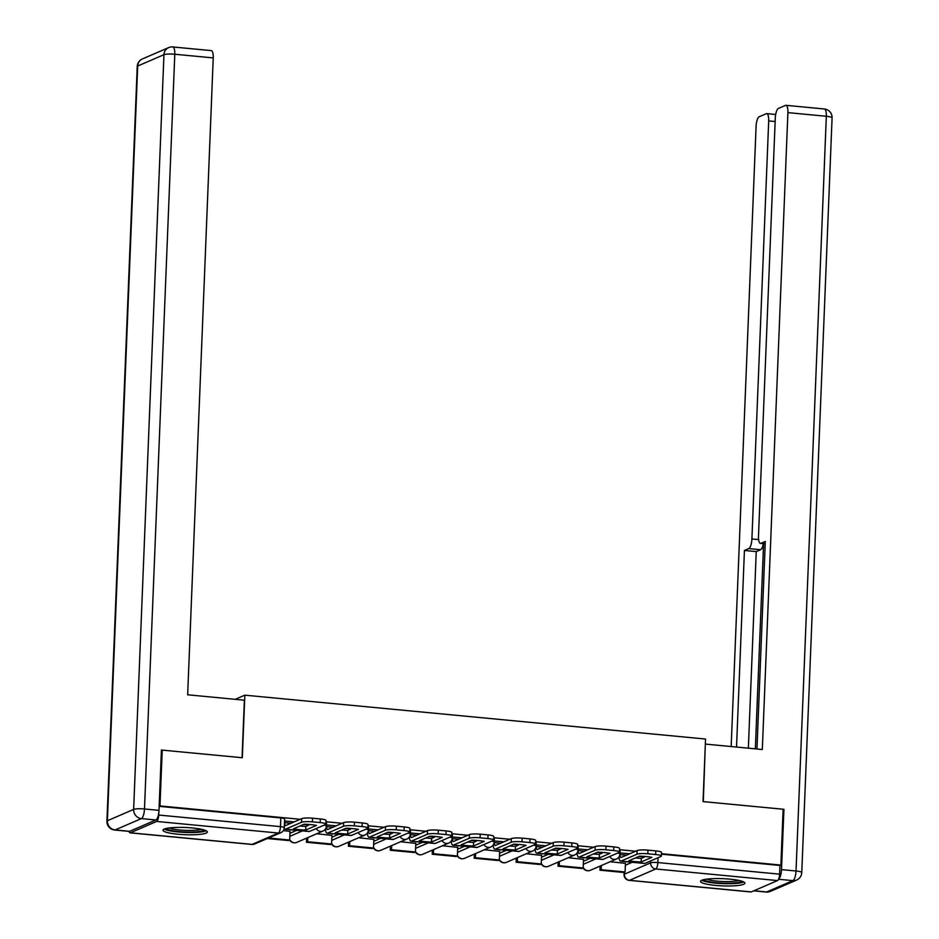 <?xml version="1.0" encoding="UTF-8"?>
<svg xmlns="http://www.w3.org/2000/svg" width="939" height="939" viewBox="0 0 939 939"><rect width="100%" height="100%" fill="white"/><g stroke="black" fill="none" stroke-linecap="round" stroke-linejoin="round"><path stroke-width="1.41" d="M324.014 825.181A5.693 0.927 2.3 0 1 326.455 826.05L326.584 822.963A5.693 0.927 -177.7 0 0 325.986 822.517M365.94 829.172A5.693 0.927 2.3 0 1 368.381 830.041L368.511 826.954A5.693 0.927 -177.7 0 0 367.912 826.508M407.878 833.175A5.693 0.927 2.3 0 1 410.32 834.032L410.437 830.945A5.693 0.927 -177.7 0 0 409.85 830.499M449.804 837.165A5.693 0.927 2.3 0 1 452.246 838.022L452.375 834.935A5.693 0.927 -177.7 0 0 451.776 834.501M491.731 841.156A5.693 0.927 2.3 0 1 494.184 842.013L494.301 838.926A5.693 0.927 -177.7 0 0 493.714 838.492M533.669 845.147A5.693 0.927 2.3 0 1 536.11 846.004L536.228 842.917A5.693 0.927 -177.7 0 0 535.641 842.483M575.595 849.138A5.693 0.927 2.3 0 1 578.037 849.995L578.166 846.919A5.693 0.927 -177.7 0 0 577.567 846.473M617.522 853.128A5.693 0.927 2.3 0 1 619.975 853.997L620.092 850.91A5.693 0.927 -177.7 0 0 619.505 850.464M715.495 885.407A22.196 3.603 -177.7 0 0 744.909 883.165A22.196 3.603 -177.7 0 0 729.967 879.15A22.196 3.603 -177.7 0 0 700.553 881.381A22.196 3.603 -177.7 0 0 715.495 885.407M177.929 834.219A22.196 3.603 -177.7 0 0 207.343 831.977A22.196 3.603 -177.7 0 0 192.401 827.963A22.196 3.603 -177.7 0 0 162.987 830.205A22.196 3.603 -177.7 0 0 177.929 834.219M161.402 750.461L162.224 750.108L159.982 805.944L300.163 819.289M162.224 750.108L242.321 757.738L244.844 695.165L705.541 739.04L703.029 801.601L783.126 809.23L780.884 865.065L661.467 853.692M635.609 851.227L619.529 849.701M593.683 847.236L577.602 845.71M551.745 843.245L535.676 841.72M509.818 839.255L493.738 837.717M467.892 835.264L451.812 833.726M425.954 831.273L409.874 829.736M384.028 827.271L367.947 825.745M342.089 823.28L326.021 821.754M129.03 831.379A5.693 1.796 -84.6 0 0 130.063 832.846A5.693 1.796 -84.6 0 0 130.38 832.799L156.625 821.449A5.693 1.796 -84.6 0 0 158.714 815.04L280.468 826.637A5.693 0.927 2.3 0 1 284.306 827.67L284.646 818.972A5.693 0.927 2.3 0 0 280.82 817.939L280.468 826.637A5.693 1.796 -84.6 0 1 278.39 833.046L156.625 821.449M158.808 812.681L158.714 815.04M159.161 806.296L159.982 805.944M625.362 865.218L632.158 862.284M644.131 856.391L644.107 856.861A3.416 1.08 -84.6 0 0 644.107 857.119L645.527 856.509M780.884 865.065L779.957 865.465L779.605 874.162A5.693 1.796 95.4 0 1 777.527 880.571L751.27 891.909A5.693 1.796 95.4 0 1 750.954 891.968A5.693 1.796 95.4 0 1 750.66 891.85M629.67 853.797L620.01 852.929M583.506 859.349L568.283 857.73M587.744 849.807L578.084 848.938M541.58 855.359L526.356 853.739M545.805 845.804L536.157 844.947M499.642 851.368L484.418 849.748M503.879 841.814L494.219 840.957M457.716 847.377L442.492 845.757M461.953 837.823L452.293 836.966M415.789 843.375L400.566 841.755M420.015 833.832L410.355 832.975M373.851 839.384L358.628 837.764M378.088 829.841L368.428 828.973M331.925 835.393L316.701 833.773M336.162 825.851L326.502 824.982M289.998 831.402L283.343 830.604M289.916 833.28L296.712 830.346M308.685 824.454L308.673 824.923A3.416 1.08 -84.6 0 0 308.661 825.181L305.856 826.402L305.703 830.041L316.478 825.393A17.641 2.864 2.3 0 0 304.119 824.207L293.344 828.867A17.641 2.864 -177.7 0 0 299.118 829.63A17.641 2.864 -177.7 0 0 305.703 830.041M331.843 837.271L338.65 834.337M350.611 828.444L350.599 828.914A3.416 1.08 -84.6 0 0 350.587 829.172L347.782 830.393L347.641 834.032L358.416 829.383A17.641 2.864 2.3 0 0 346.045 828.21L335.27 832.858A17.641 2.864 -177.7 0 0 341.045 833.621A17.641 2.864 -177.7 0 0 347.641 834.032M373.781 841.262L380.577 838.327M392.549 832.435L392.525 832.905A3.416 1.08 -84.6 0 0 392.525 833.175L389.72 834.384L389.568 838.034L400.343 833.374A17.641 2.864 2.3 0 0 387.983 832.2L377.208 836.849A17.641 2.864 -177.7 0 0 382.971 837.623A17.641 2.864 -177.7 0 0 389.568 838.034M415.707 845.253L422.503 842.318M434.475 836.426L434.464 836.895A3.416 1.08 -84.6 0 0 434.452 837.165L431.647 838.374L431.494 842.025L442.269 837.365A17.641 2.864 2.3 0 0 429.909 836.191L419.134 840.839A17.641 2.864 -177.7 0 0 424.909 841.614A17.641 2.864 -177.7 0 0 431.494 842.025M457.645 849.243L464.441 846.309M476.413 840.428L476.39 840.886A3.416 1.08 -84.6 0 0 476.378 841.156L473.573 842.365L473.432 846.016L484.207 841.356A17.641 2.864 2.3 0 0 471.836 840.182L461.061 844.842A17.641 2.864 -177.7 0 0 466.836 845.605A17.641 2.864 -177.7 0 0 473.432 846.016M499.571 853.234L506.367 850.3M518.34 844.419L518.316 844.877A3.416 1.08 -84.6 0 0 518.316 845.147L515.511 846.356L515.358 850.006L526.133 845.346A17.641 2.864 2.3 0 0 513.774 844.173L502.999 848.833A17.641 2.864 -177.7 0 0 508.774 849.595A17.641 2.864 -177.7 0 0 515.358 850.006M541.498 857.237L548.294 854.29M560.266 848.41L560.254 848.879A3.416 1.08 -84.6 0 0 560.243 849.138L561.663 848.516M583.436 861.227L590.232 858.293M602.204 852.401L602.181 852.87A3.416 1.08 -84.6 0 0 602.169 853.128L599.364 854.349L599.223 857.988L609.998 853.34A17.641 2.864 2.3 0 0 597.638 852.154L586.863 856.814A17.641 2.864 -177.7 0 0 592.626 857.577A17.641 2.864 -177.7 0 0 599.223 857.988M235.22 699.32L244.844 695.165M625.433 863.34L610.209 861.72M294.224 821.86L284.564 820.991M159.161 806.355L280.82 817.939M779.957 865.465L661.443 854.173M635.327 857.976A17.641 2.864 -177.7 0 0 641.302 858.34L641.149 861.979L651.924 857.33A17.641 2.864 2.3 0 0 639.565 856.157L628.79 860.805A17.641 2.864 -177.7 0 0 634.564 861.568A17.641 2.864 -177.7 0 0 641.149 861.979M620.256 852.894L620.186 854.584A3.416 1.08 -84.6 0 0 620.984 857.495A3.416 1.08 -84.6 0 0 621.172 857.471L637.123 850.57A8.533 1.385 2.3 0 1 647.969 850.135L655.762 850.887A8.533 1.385 2.3 0 1 661.514 852.424L661.361 856.075A8.533 1.385 -177.7 0 0 655.622 854.525L655.762 850.887M599.962 870.207L623.883 872.484L625.092 871.967L601.171 869.69L599.962 870.207L600.127 866.075M601.336 865.558L601.171 869.69M625.444 863.176L625.092 871.967M647.969 850.135L647.828 853.786A8.533 1.385 -177.7 0 0 636.982 854.22L621.019 861.11A7.113 2.242 95.4 0 1 620.632 861.18A7.113 2.242 95.4 0 1 618.989 856.955M661.361 856.075A8.533 1.385 -177.7 0 1 660.903 856.497L644.94 863.387A7.113 2.242 95.4 0 1 644.553 863.457L620.632 861.18M647.828 853.786L655.622 854.525M641.302 858.34L645.539 856.509M778.619 879.115A8.533 2.7 -84.6 0 0 781.506 869.631L783.936 809.301L703.299 801.624L705.33 744.228M705.6 744.111L762.315 749.51L787.903 112.621A8.533 2.7 -84.6 0 0 785.92 105.321A8.533 2.7 -84.6 0 0 785.45 105.403L778.408 108.455A8.533 2.7 -84.6 0 0 775.285 118.068L758.489 536.122A8.533 2.7 -84.6 0 0 760.461 543.411A8.533 2.7 -84.6 0 0 760.942 543.329L765.203 543.74M756.963 749.005L765.297 541.451L760.942 543.329M775.144 121.53L768.701 120.92A8.533 2.7 -84.6 0 0 766.717 113.619A8.533 2.7 -84.6 0 0 766.247 113.701L759.205 116.753A8.533 2.7 -84.6 0 0 756.083 126.366L731.176 746.54M763.337 543.693A8.533 2.7 95.4 0 1 760.613 549.702L748.782 548.587L744.427 550.465L736.528 747.057M748.782 548.587A8.533 2.7 -84.6 0 0 751.904 538.963L758.618 539.596M768.701 120.92L751.904 538.963M783.936 809.301L783.103 809.664M763.583 543.716L755.343 748.853M760.613 549.702L756.247 551.592L748.36 748.183M756.247 551.592L744.427 550.465M244.363 700.201L187.659 694.79L213.235 57.901L174.795 54.251L144.489 808.972L158.996 810.357L161.426 750.038L242.062 757.714L244.363 700.201M129.629 831.32L155.874 819.97L141.366 818.597L115.11 829.935L129.629 831.32A8.533 2.7 95.4 0 1 129.148 831.391L114.64 830.017A8.533 2.7 -84.6 0 0 115.11 829.935A8.533 7.982 66.6 0 1 107.386 820.745L133.643 809.406L163.949 54.685L137.693 66.023L107.386 820.745A8.533 1.385 -177.7 0 0 106.917 821.167A8.533 8.533 0 0 0 114.64 830.017M142.376 58.946A8.533 8.533 0 0 0 137.235 66.446A8.533 1.385 -177.7 0 1 137.693 66.023A8.533 7.982 -113.4 0 1 142.376 58.946L168.633 47.607A8.533 7.982 66.6 0 0 163.949 54.685A8.533 1.385 -177.7 0 1 174.795 54.251A8.533 2.7 -84.6 0 0 172.823 46.95L211.263 50.612A8.533 2.7 95.4 0 1 213.235 57.901M158.996 810.357A8.533 2.7 95.4 0 1 155.874 819.97M741.845 881.193A19.203 3.122 2.3 0 1 740.965 881.756A19.203 3.122 2.3 0 1 720.8 883.059A19.203 3.122 2.3 0 1 703.769 879.667M706.644 879.162A17.782 2.887 -177.7 0 0 722.76 881.51A17.782 2.887 -177.7 0 0 739.028 880.465M701.785 880.277A22.055 3.58 -177.7 0 0 722.49 883.599A22.055 3.58 -177.7 0 0 743.653 882.014A22.055 3.58 -177.7 0 0 743.782 881.956M204.268 830.006A19.203 3.122 2.3 0 1 203.399 830.569A19.203 3.122 2.3 0 1 183.234 831.872A19.203 3.122 2.3 0 1 166.203 828.48M169.067 827.987A17.782 2.887 -177.7 0 0 185.194 830.334A17.782 2.887 -177.7 0 0 201.451 829.278M164.208 829.09A22.055 3.58 -177.7 0 0 184.913 832.412A22.055 3.58 -177.7 0 0 206.087 830.827A22.055 3.58 -177.7 0 0 206.204 830.78M593.401 853.985A17.641 2.864 -177.7 0 0 599.364 854.349M578.33 848.903L578.26 850.593A3.416 1.08 -84.6 0 0 579.046 853.504A3.416 1.08 -84.6 0 0 579.234 853.481L595.197 846.579A8.533 1.385 2.3 0 1 606.042 846.145L613.836 846.896A8.533 1.385 2.3 0 1 619.587 848.433L619.435 852.084A8.533 1.385 -177.7 0 0 613.683 850.534L613.836 846.896M558.036 866.216L581.957 868.493L583.166 867.976L559.233 865.699L558.036 866.216L558.2 862.084M559.409 861.568L559.233 865.699M583.518 859.185L583.166 867.976M606.042 846.145L605.89 849.795A8.533 1.385 -177.7 0 0 595.044 850.229L579.093 857.119A7.113 2.242 95.4 0 1 578.694 857.19A7.113 2.242 95.4 0 1 577.062 852.964M619.435 852.084A8.533 1.385 -177.7 0 1 618.965 852.506L603.014 859.396A7.113 2.242 95.4 0 1 602.615 859.467L578.694 857.19M605.89 849.795L613.683 850.534M551.463 849.995A17.641 2.864 -177.7 0 0 557.437 850.347L557.297 853.997L568.072 849.349A17.641 2.864 2.3 0 0 555.7 848.163L544.925 852.823A17.641 2.864 -177.7 0 0 550.7 853.586A17.641 2.864 -177.7 0 0 557.297 853.997M536.392 844.912L536.333 846.591A3.416 1.08 -84.6 0 0 537.12 849.513A3.416 1.08 -84.6 0 0 537.308 849.478L553.259 842.588A8.533 1.385 2.3 0 1 564.104 842.154L571.91 842.893A8.533 1.385 2.3 0 1 577.649 844.443L577.508 848.093A8.533 1.385 -177.7 0 0 571.757 846.544L571.91 842.893M517.471 857.577L517.307 861.709L516.098 862.225L540.019 864.502L541.228 863.986A5.693 5.693 0 0 0 548.353 866.333A5.693 5.317 66.6 0 1 541.251 863.317M516.098 862.225L516.274 858.093M517.307 861.709L541.228 863.986L541.58 855.183M564.104 842.154L563.963 845.804A8.533 1.385 -177.7 0 0 553.118 846.239L537.155 853.128A7.113 2.242 95.4 0 1 536.768 853.199A7.113 2.242 95.4 0 1 535.136 848.973M577.508 848.093A8.533 1.385 -177.7 0 1 577.039 848.516L561.088 855.406A7.113 2.242 95.4 0 1 560.689 855.476L536.768 853.199M563.963 845.804L571.757 846.544M557.437 850.347L561.675 848.527M509.537 846.004A17.641 2.864 -177.7 0 0 515.511 846.356M494.466 840.921L494.395 842.6A3.416 1.08 -84.6 0 0 495.193 845.523A3.416 1.08 -84.6 0 0 495.381 845.487L511.332 838.597A8.533 1.385 2.3 0 1 522.178 838.163L529.972 838.903A8.533 1.385 2.3 0 1 535.723 840.452L535.57 844.102A8.533 1.385 -177.7 0 0 529.831 842.553L529.972 838.903M474.172 858.234L498.093 860.511L499.302 859.995L475.38 857.718L474.172 858.234L474.336 854.103M475.545 853.574L475.38 857.718M499.654 851.192L499.302 859.995M522.178 838.163L522.037 841.814A8.533 1.385 -177.7 0 0 511.192 842.248L495.229 849.138A7.113 2.242 95.4 0 1 494.841 849.208A7.113 2.242 95.4 0 1 493.198 844.983M535.57 844.102A8.533 1.385 -177.7 0 1 535.113 844.525L519.15 851.415A7.113 2.242 95.4 0 1 518.762 851.485L494.841 849.208M522.037 841.814L529.831 842.553M467.61 842.013A17.641 2.864 -177.7 0 0 473.573 842.365M452.539 836.931L452.469 838.609A3.416 1.08 -84.6 0 0 453.255 841.532A3.416 1.08 -84.6 0 0 453.443 841.497L469.406 834.607A8.533 1.385 2.3 0 1 480.252 834.172L488.045 834.912A8.533 1.385 2.3 0 1 493.785 836.461L493.644 840.1A8.533 1.385 -177.7 0 0 487.893 838.562L488.045 834.912M433.618 849.584L433.442 853.715L432.245 854.244L456.166 856.521L457.363 855.992A5.693 5.693 0 0 0 464.5 858.352A5.693 5.317 66.6 0 1 457.399 855.335M432.245 854.244L432.409 850.112M433.442 853.715L457.363 855.992L457.727 847.201M480.252 834.172L480.099 837.823A8.533 1.385 -177.7 0 0 469.254 838.257L453.302 845.147A7.113 2.242 95.4 0 1 452.903 845.217A7.113 2.242 95.4 0 1 451.272 840.992M493.644 840.1A8.533 1.385 -177.7 0 1 493.175 840.534L477.223 847.424A7.113 2.242 95.4 0 1 476.824 847.494L452.903 845.217M480.099 837.823L487.893 838.562M425.672 838.022A17.641 2.864 -177.7 0 0 431.647 838.374M410.601 832.94L410.543 834.618A3.416 1.08 -84.6 0 0 411.329 837.541A3.416 1.08 -84.6 0 0 411.517 837.506L427.468 830.616A8.533 1.385 2.3 0 1 438.313 830.182L446.107 830.921A8.533 1.385 2.3 0 1 451.859 832.47L451.718 836.109A8.533 1.385 -177.7 0 0 445.966 834.571L446.107 830.921M390.307 850.253L414.228 852.53L415.437 852.002L391.516 849.725L390.307 850.253L390.471 846.121M391.68 845.593L391.516 849.725M415.789 843.21L415.437 852.002M438.313 830.182L438.173 833.832A8.533 1.385 -177.7 0 0 427.327 834.266L411.364 841.156A7.113 2.242 95.4 0 1 410.977 841.215A7.113 2.242 95.4 0 1 409.345 837.001M451.718 836.109A8.533 1.385 -177.7 0 1 451.248 836.543L435.285 843.433A7.113 2.242 95.4 0 1 434.898 843.504L410.977 841.215M438.173 833.832L445.966 834.571M383.746 834.032A17.641 2.864 -177.7 0 0 389.72 834.384M368.675 828.949L368.604 830.628A3.416 1.08 -84.6 0 0 369.391 833.55A3.416 1.08 -84.6 0 0 369.59 833.515L385.542 826.625A8.533 1.385 2.3 0 1 396.387 826.191L404.181 826.93A8.533 1.385 2.3 0 1 409.932 828.468L409.78 832.118A8.533 1.385 -177.7 0 0 404.04 830.581L404.181 826.93M349.754 841.602L349.59 845.734L348.381 846.25L372.302 848.539L373.511 848.011A5.693 5.693 0 0 0 380.635 850.37A5.693 5.317 66.6 0 1 373.534 847.342M348.381 846.25L348.545 842.119M349.59 845.734L373.511 848.011L373.863 839.22M396.387 826.191L396.246 829.83A8.533 1.385 -177.7 0 0 385.389 830.264L369.438 837.165A7.113 2.242 95.4 0 1 369.05 837.224A7.113 2.242 95.4 0 1 367.407 832.999M409.78 832.118A8.533 1.385 -177.7 0 1 409.322 832.541L393.359 839.443A7.113 2.242 95.4 0 1 392.972 839.501L369.05 837.224M396.246 829.83L404.04 830.581M341.808 830.041A17.641 2.864 -177.7 0 0 347.782 830.393M326.749 824.947L326.678 826.637A3.416 1.08 -84.6 0 0 327.465 829.548A3.416 1.08 -84.6 0 0 327.652 829.524L343.615 822.623A8.533 1.385 2.3 0 1 354.461 822.188L362.254 822.94A8.533 1.385 2.3 0 1 367.994 824.477L367.853 828.128A8.533 1.385 -177.7 0 0 362.102 826.578L362.254 822.94M306.454 842.26L330.375 844.537L331.573 844.02L307.652 841.743L306.454 842.26L306.619 838.128M307.816 837.611L307.652 841.743M331.925 835.229L331.573 844.02M354.461 822.188L354.308 825.839A8.533 1.385 -177.7 0 0 343.463 826.273L327.511 833.163A7.113 2.242 95.4 0 1 327.112 833.233A7.113 2.242 95.4 0 1 325.481 829.008M367.853 828.128A8.533 1.385 -177.7 0 1 367.384 828.55L351.432 835.44A7.113 2.242 95.4 0 1 351.033 835.51L327.112 833.233M354.308 825.839L362.102 826.578M299.881 826.038A17.641 2.864 -177.7 0 0 305.856 826.402M284.81 820.956L284.74 822.646A3.416 1.08 -84.6 0 0 285.538 825.557A3.416 1.08 -84.6 0 0 285.726 825.534L301.677 818.632A8.533 1.385 2.3 0 1 312.523 818.198L320.316 818.949A8.533 1.385 2.3 0 1 326.068 820.486L325.927 824.137A8.533 1.385 -177.7 0 0 320.176 822.587L320.316 818.949M267.275 838.539L288.437 840.546L289.646 840.029A5.693 5.693 0 0 0 296.771 842.377A5.693 5.317 66.6 0 1 289.67 839.36M268.484 838.011L289.646 840.029L289.998 831.238M312.523 818.198L312.382 821.848A8.533 1.385 -177.7 0 0 301.536 822.282L285.573 829.172A7.113 2.242 95.4 0 1 285.186 829.243A7.113 2.242 95.4 0 1 284.235 828.351M325.927 824.137A8.533 1.385 -177.7 0 1 325.457 824.559L309.494 831.449A7.113 2.242 95.4 0 1 309.107 831.52L285.186 829.243M312.382 821.848L320.176 822.587M130.38 832.799L252.133 844.384L278.39 833.046A5.693 5.317 66.6 0 0 280.867 832.658A5.693 5.693 0 0 0 284.306 827.67M624.435 872.249L624.365 874.197L650.61 862.859A5.693 0.927 2.3 0 1 657.84 862.565L779.605 874.162M650.692 860.91L650.61 862.859A5.693 5.317 -113.4 0 0 655.762 868.974L629.506 880.324L751.27 891.909M777.527 880.571L655.762 868.974A5.693 1.796 -84.6 0 0 657.84 862.565L658.039 857.741M289.799 836.367L302.464 830.886M331.725 840.358L344.402 834.877M373.652 844.349L386.328 838.879M415.59 848.34L428.254 842.87M457.516 852.33L470.193 846.861M499.442 856.321L512.119 850.851M541.38 860.312L554.057 854.842M583.307 864.314L595.983 858.833M583.189 867.307A5.693 5.317 66.6 0 0 590.291 870.324A5.693 5.693 0 0 1 583.131 867.988M609.716 856.509A5.693 5.317 66.6 0 0 614.059 859.373A5.693 5.317 -113.4 0 0 616.536 858.985A5.693 5.693 0 0 0 619.975 853.997M567.79 852.506A5.693 5.317 66.6 0 0 572.133 855.382A5.693 5.317 -113.4 0 0 574.609 854.995A5.693 5.693 0 0 0 578.037 849.995M499.325 859.326A5.693 5.317 66.6 0 0 506.426 862.342A5.693 5.693 0 0 1 499.266 860.007M525.852 848.516A5.693 5.317 66.6 0 0 530.195 851.391A5.693 5.317 -113.4 0 0 532.683 851.004A5.693 5.693 0 0 0 536.11 846.004M483.925 844.525A5.693 5.317 66.6 0 0 488.268 847.401A5.693 5.317 -113.4 0 0 490.745 847.013A5.693 5.693 0 0 0 494.184 842.013M415.461 851.333A5.693 5.317 66.6 0 0 422.562 854.361A5.693 5.693 0 0 1 415.402 852.025M441.999 840.534A5.693 5.317 66.6 0 0 446.33 843.41A5.693 5.317 -113.4 0 0 448.819 843.022A5.693 5.693 0 0 0 452.246 838.022M400.061 836.543A5.693 5.317 66.6 0 0 404.404 839.419A5.693 5.317 -113.4 0 0 406.892 839.032A5.693 5.693 0 0 0 410.32 834.032M331.608 843.351A5.693 5.317 66.6 0 0 338.709 846.379A5.693 5.693 0 0 1 331.537 844.032M358.135 832.553A5.693 5.317 66.6 0 0 362.477 835.417A5.693 5.317 -113.4 0 0 364.954 835.029A5.693 5.693 0 0 0 368.381 830.041M316.197 828.562A5.693 5.317 66.6 0 0 320.539 831.426A5.693 5.317 -113.4 0 0 323.028 831.038A5.693 5.693 0 0 0 326.455 826.05M624.13 872.378L624.048 874.479A5.693 0.927 2.3 0 1 624.365 874.197A5.693 5.317 -113.4 0 0 629.506 880.324A5.693 1.796 95.4 0 1 629.2 880.371L750.954 891.968M130.063 832.846L251.816 844.443A5.693 5.693 0 0 0 254.622 843.997A5.693 5.317 66.6 0 1 252.133 844.384A5.693 1.796 95.4 0 1 251.816 844.443A5.693 1.796 95.4 0 1 251.523 844.325M620.186 854.584L626.466 855.183M639.048 856.38L644.107 856.861M636.982 854.22L637.123 850.57M621.019 861.11L644.94 863.387M753.947 890.759L766.647 891.968L792.903 880.629L778.56 879.268M781.506 869.631L796.026 871.005L826.332 116.283L787.903 112.621M824.36 108.983A8.533 2.7 95.4 0 1 826.332 116.283A8.533 1.385 -177.7 0 1 832.083 117.833A8.533 8.533 0 0 0 824.36 108.983L785.92 105.321M796.026 871.005A8.533 2.7 95.4 0 1 792.903 880.629A8.533 7.982 -113.4 0 0 796.624 880.054A8.533 8.533 0 0 0 801.765 872.554A8.533 1.385 -177.7 0 0 796.026 871.005M766.647 891.968A8.533 2.7 95.4 0 1 766.177 892.05A8.533 8.533 0 0 0 770.367 891.393A8.533 7.982 66.6 0 1 766.647 891.968M144.489 808.972A8.533 1.385 -177.7 0 0 133.643 809.406A8.533 7.982 -113.4 0 0 141.366 818.597A8.533 2.7 -84.6 0 0 144.489 808.972M578.26 850.593L584.539 851.192M597.11 852.389L602.181 852.87M595.044 850.229L595.197 846.579M579.093 857.119L603.014 859.396M536.333 846.591L542.601 847.189M555.184 848.386L560.254 848.879M553.118 846.239L553.259 842.588M537.155 853.128L561.088 855.406M494.395 842.6L500.675 843.199M513.257 844.396L518.316 844.877M511.192 842.248L511.332 838.597M495.229 849.138L519.15 851.415M452.469 838.609L458.748 839.208M471.319 840.405L476.39 840.886M469.254 838.257L469.406 834.607M453.302 845.147L477.223 847.424M410.543 834.618L416.81 835.217M429.393 836.414L434.464 836.895M427.327 834.266L427.468 830.616M411.364 841.156L435.285 843.433M368.604 830.628L374.884 831.226M387.455 832.424L392.525 832.905M385.389 830.264L385.542 826.625M369.438 837.165L393.359 839.443M326.678 826.637L332.958 827.236M345.529 828.433L350.599 828.914M343.463 826.273L343.615 822.623M327.511 833.163L351.432 835.44M284.74 822.646L291.02 823.245M303.602 824.442L308.673 824.923M301.536 822.282L301.677 818.632M285.573 829.172L309.494 831.449M616.536 858.985L590.291 870.324M574.609 854.995L548.353 866.333M532.683 851.004L506.426 862.342M490.745 847.013L464.5 858.352M448.819 843.022L422.562 854.361M406.892 839.032L380.635 850.37M364.954 835.029L338.709 846.379M323.028 831.038L296.771 842.377M254.622 843.997L280.867 832.658M624.048 874.479A5.693 5.693 0 0 0 629.2 880.371M832.083 117.833L801.765 872.554M753.7 890.865L766.177 892.05M796.624 880.054L770.367 891.393M765.203 543.869L760.461 543.411M766.717 113.619L775.673 114.476M172.823 46.95A8.533 8.533 0 0 0 168.633 47.607M137.235 66.446L106.917 821.167"/></g></svg>
